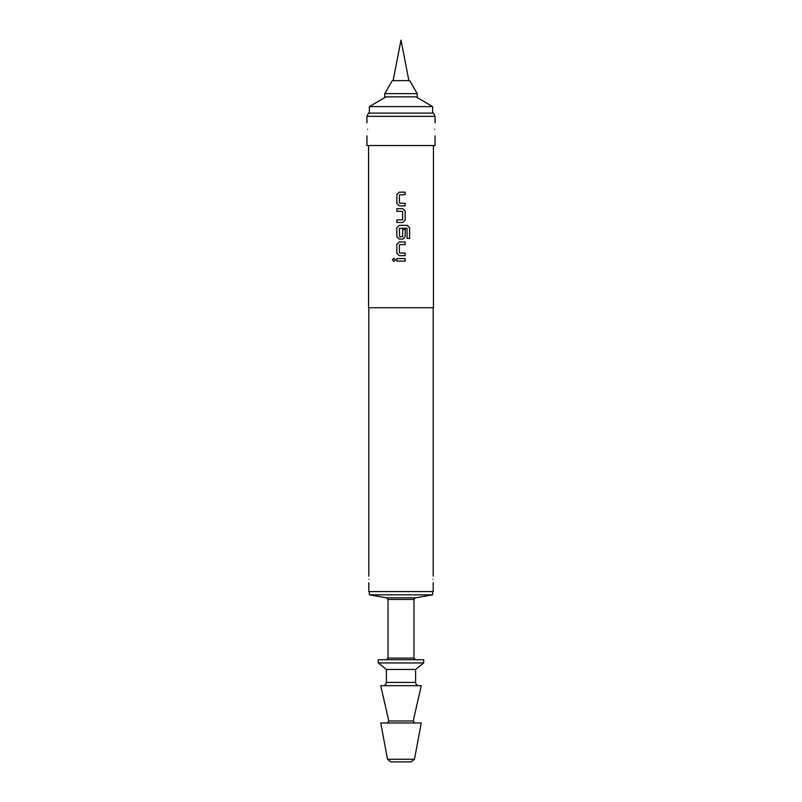 <?xml version="1.0" encoding="UTF-8"?>
<svg xmlns="http://www.w3.org/2000/svg" width="802" height="802" viewBox="0 0 802 802"><rect width="100%" height="100%" fill="white"/><g stroke="black" fill="none" stroke-linecap="round" stroke-linejoin="round"><path stroke-width="1.2" d="M392.389 259.848L393.932 258.264L395.476 259.848L393.932 261.432L392.389 259.848M393.942 261.432L392.439 259.848L393.952 258.264M396.87 194.525L399.246 192.149L405.19 192.149L405.19 194.696L399.406 194.866L399.406 203.127L405.19 203.297L405.19 205.853L399.236 205.853L396.87 203.467L396.85 194.525L399.236 192.149M405.17 203.297L405.17 205.853M396.87 222.465L396.87 219.908M396.87 211.307L396.87 208.751M396.87 227.738L399.246 225.352L407.286 225.352L409.611 227.738L409.611 238.465L407.125 238.465L406.955 228.189L399.406 228.359L399.576 236.79L402.634 236.62L402.634 229.362L405.19 229.362L405.19 236.68L402.804 239.066L399.236 239.066L396.87 236.68L396.85 227.738L399.236 225.352M405.17 229.362L405.17 236.68L402.794 239.066M396.87 244.349L399.246 241.963L405.19 241.963L405.19 244.52L399.406 244.69L399.406 252.951L405.19 253.111L405.19 255.668L399.236 255.668L396.87 253.282L396.85 244.349L399.236 241.963M405.17 253.111L405.17 255.668M396.87 261.121L396.87 258.565M434.443 129.312C435.115 137.673 435.115 137.673 434.443 129.312C435.115 120.942 435.115 120.942 434.443 129.312M367.557 129.312C366.885 137.673 366.885 137.673 367.557 129.312C366.885 120.942 366.885 120.942 367.557 129.312M368.97 579.425C368.79 583.605 368.79 583.605 368.97 579.425C368.79 575.245 368.79 575.245 368.97 579.425M433.03 579.425C433.21 583.605 433.21 583.605 433.03 579.425C433.21 583.605 433.21 583.605 433.03 579.425C433.21 575.245 433.21 575.245 433.03 579.425M416.007 96.872L432.629 106.606L369.371 106.606L369.371 113.092M417.22 93.623L384.78 93.623L384.78 96.872L417.22 96.872L417.22 93.623L409.732 80.651L392.268 80.651L384.78 93.623M411.286 761.9L390.714 761.9L387.526 759.253L414.474 759.253L411.286 761.9M386.404 659.715L388.028 658.091L413.972 658.091L413.972 599.445L388.028 599.445L386.684 597.841L369.371 594.833L432.629 594.833L432.629 591.585M401 662.953L423.707 662.953L423.707 659.715L378.293 659.715L378.293 662.953L401 662.953M415.596 669.449L415.596 682.422L386.404 682.422L386.404 669.449L415.596 669.449L423.707 662.953M413.21 720.988L388.79 720.988L380.729 685.67L421.271 685.67L413.21 720.988L414.784 722.973M387.526 759.253L380.729 722.973L421.271 722.973L414.474 759.253M366.935 116.33L368.449 113.092L433.551 113.092L435.065 116.33L366.935 116.33L366.935 122.826M368.8 582.663L368.8 591.585L433.2 591.585L433.2 582.663M368.559 145.533L368.559 307.737L433.441 307.737L433.441 145.533M401 208.751L402.804 208.751L405.19 211.137L405.19 220.079L402.804 222.465L396.85 222.465L396.85 219.908L402.634 219.738L402.634 211.477L396.85 211.307L396.85 208.751L401 208.751M401 258.565L405.19 258.565L405.19 261.121L396.85 261.121L396.85 258.565L401 258.565M399.236 255.668L396.85 253.282L396.85 244.349M399.236 239.066L396.85 236.68L396.85 227.738M399.236 205.853L396.85 203.467L396.85 194.525M366.935 135.799L366.935 145.533L435.065 145.533L435.065 135.799M405.17 258.565L405.17 261.121M405.17 241.963L405.17 244.52M407.256 225.352L409.611 227.738M409.571 227.738L409.571 238.465M402.794 208.751L405.17 211.137L405.19 220.079M405.17 220.079L402.794 222.465M405.17 192.149L405.17 194.696M386.684 597.841L415.316 597.841L432.629 594.833M388.79 720.988L387.216 722.973M393.12 80.651L401 40.1L408.88 80.651M432.629 106.606L432.629 113.092M386.404 682.422C386.223 684.377 385.15 685.459 383.155 685.67M433.2 576.177L433.2 307.737M435.065 122.826L435.065 116.33M368.8 576.177L368.8 307.737M415.596 682.422C415.777 684.377 416.85 685.459 418.844 685.67M386.404 669.449L378.293 662.953M388.028 658.091L388.028 599.445M369.371 594.833L369.371 591.585M413.972 658.091L415.596 659.715M413.972 599.445L415.316 597.841M385.993 96.872L369.371 106.606"/></g></svg>

